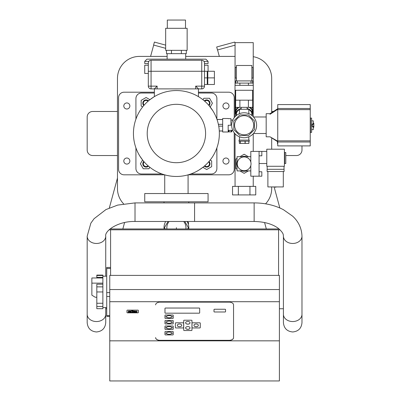 <?xml version="1.0" encoding="UTF-8"?>
<svg xmlns="http://www.w3.org/2000/svg" width="401" height="401" viewBox="0 0 401 401"><rect width="100%" height="100%" fill="white"/><g stroke="black" fill="none" stroke-linecap="round" stroke-linejoin="round"><path stroke-width="0.6" d="M105.739 308.75L106.731 308.75M279.397 308.75L283.417 308.75L283.417 322.69C283.968 328.324 287.061 331.416 292.7 331.968C298.334 331.416 301.427 328.324 301.978 322.69L301.978 314.289A9.278 7.258 180 0 1 292.7 321.547A9.278 7.258 180 0 1 286.915 319.963A9.278 7.258 180 0 1 283.417 314.289L283.417 236.209A9.278 7.258 180 0 0 286.915 241.883A9.278 7.258 180 0 0 296.725 242.745A9.278 7.258 180 0 0 301.978 236.209C301.667 226.084 296.379 219.532 292.55 216.094L283.332 209.638C274.66 205.187 264.931 202.946 254.144 202.906L194.58 202.906L194.58 221.467L194.58 202.906L135.012 202.906L135.012 221.467L254.144 221.467C264.174 221.693 272.129 223.903 278.003 228.109C284.324 233.457 283.151 235.267 283.417 236.209M279.076 228.951L110.08 228.951M280.043 229.813L109.117 229.813M129.037 311.387L128.726 312.389L128.23 312.389L128.23 311.457A0.827 0.516 0 0 1 128.841 311.081L129.037 311.387M128.23 311.457L128.23 311.361A0.827 0.516 180 0 1 128.841 310.981L129.097 311.081M132.18 310.61L132.18 310.514A0.742 0.461 180 0 0 131.443 310.975L131.443 311.071A0.742 0.461 0 0 1 132.18 310.61L131.934 312.389L131.438 312.389M133.102 310.61L132.445 310.514L133.102 310.61L133.102 312.389L132.445 312.389L132.445 310.61M135.658 311.682A0.742 0.461 180 0 0 135.488 311.983L135.488 312.078A0.742 0.461 0 0 1 135.733 311.732A0.742 0.461 0 0 1 135.488 311.387L135.488 311.081L135.984 311.081L135.984 311.387L136.977 311.081L136.977 311.387A0.742 0.461 0 0 1 136.726 311.732A0.742 0.461 0 0 1 136.977 312.078L136.977 312.389L136.48 312.389L136.48 312.078L135.488 312.389L135.488 312.078M135.984 311.081L135.488 311.081M136.48 311.291L135.984 311.291M136.977 311.081L136.48 311.081M136.977 312.078L136.977 311.983A0.742 0.461 180 0 0 136.801 311.682M133.252 311.657A1.023 0.637 180 0 1 133.252 311.607A1.023 0.637 180 0 1 134.104 310.981A1.023 0.637 180 0 1 135.237 311.402L134.275 312.033A1.038 0.647 180 0 0 135.152 311.983L135.152 312.294A1.398 0.872 0 0 1 133.398 312.033A1.023 0.637 0 0 1 133.252 311.707A1.023 0.637 0 0 1 134.104 311.076A1.023 0.637 0 0 1 135.237 311.502M134.41 311.958A1.038 0.647 0 0 0 135.152 311.888L135.152 311.983M134.425 311.442L133.909 311.823A0.421 0.266 0 0 1 134.53 311.482L133.909 311.823M129.162 311.657A1.023 0.637 180 0 1 129.162 311.607A1.023 0.637 180 0 1 130.014 310.981A1.023 0.637 180 0 1 131.147 311.402L130.185 312.033A1.038 0.647 180 0 0 131.062 311.983L131.062 311.888A1.038 0.647 0 0 1 130.315 311.958M130.335 311.442L129.819 311.727A0.421 0.266 0 0 1 129.764 311.637M129.819 311.727L129.819 311.823A0.421 0.266 0 0 1 130.44 311.482L129.819 311.823M131.062 311.983L131.062 312.294A1.398 0.872 0 0 1 129.307 312.033A1.023 0.637 0 0 1 129.162 311.707A1.023 0.637 0 0 1 130.014 311.076A1.023 0.637 0 0 1 131.147 311.502M127.578 312.845A0.622 0.386 0 0 1 126.962 312.459L126.962 310.519A0.622 0.386 0 0 1 127.578 310.133L137.794 310.133A0.622 0.386 0 0 1 138.415 310.519L138.415 312.459A0.622 0.386 0 0 1 137.794 312.845L127.578 312.845M155.613 304.88A4.406 2.747 0 0 1 160.019 302.138L229.141 302.138A4.406 2.747 0 0 1 233.547 304.88L233.547 337.662A4.406 2.747 0 0 1 229.141 340.409L160.019 340.409A4.406 2.747 0 0 1 155.613 337.662L155.613 337.577A4.406 2.747 180 0 0 160.019 340.319L229.141 340.319A4.406 2.747 180 0 0 233.547 337.577M185.628 327.928A2.206 1.373 180 0 0 187.833 329.276A2.206 1.373 180 0 0 190.034 327.928M190.034 327.948A2.206 1.373 0 0 1 187.833 329.321A2.206 1.373 0 0 1 185.628 327.948A2.206 1.373 0 0 1 187.833 326.574A2.206 1.373 0 0 1 190.034 327.948M185.628 322.78A2.206 1.373 180 0 0 187.833 324.128A2.206 1.373 180 0 0 190.034 322.78M190.034 322.8A2.206 1.373 0 0 1 187.833 324.173A2.206 1.373 0 0 1 185.628 322.8A2.206 1.373 0 0 1 187.833 321.427A2.206 1.373 0 0 1 190.034 322.8M193.949 325.351A2.206 1.373 180 0 0 196.149 326.705A2.206 1.373 180 0 0 198.35 325.351A2.206 1.373 0 0 1 196.149 326.745A2.206 1.373 0 0 1 193.944 325.371A2.206 1.373 0 0 1 196.149 323.998A2.206 1.373 0 0 1 198.35 325.371M165.803 322.193C168.004 323.712 170.209 323.712 172.41 322.193C170.209 323.757 168.004 323.757 165.803 322.214C168.004 320.675 170.209 320.675 172.41 322.214M165.803 333.176C168.004 334.695 170.209 334.695 172.41 333.176M172.41 333.201C170.209 334.74 168.004 334.74 165.803 333.201C168.004 331.657 170.209 331.657 172.41 333.201M165.803 327.687C168.004 329.201 170.209 329.201 172.41 327.687M172.41 327.707C170.209 329.251 168.004 329.251 165.803 327.707C168.004 326.163 170.209 326.163 172.41 327.707M165.803 316.7C168.004 318.219 170.209 318.219 172.41 316.7M172.41 316.725C170.209 318.269 168.004 318.269 165.803 316.725C168.004 315.181 170.209 315.181 172.41 316.725M177.312 325.351A2.206 1.373 180 0 0 179.518 326.705A2.206 1.373 180 0 0 181.718 325.351A2.206 1.373 0 0 1 179.518 326.745A2.206 1.373 0 0 1 177.312 325.371A2.206 1.373 0 0 1 179.518 323.998A2.206 1.373 0 0 1 181.718 325.371M96.816 297.216L95.167 297.216L91.859 295.156L91.859 283.141L102.877 283.141L102.877 277.973L91.859 277.973L91.859 283.141M102.877 284.204L96.816 284.204L96.816 286.865L102.877 286.865L102.877 283.141M110.586 267.457L106.731 267.457L106.731 316.309L109.764 316.309M102.877 286.865L102.877 291.963L96.816 291.963L96.816 303.261L102.877 303.261L102.877 306.474L96.816 306.474L96.816 308.685L102.877 308.685L102.877 306.474M96.816 277.377L96.816 275.492L102.877 275.492L102.877 277.377L96.816 277.377L96.816 277.973M102.877 277.973L102.877 277.377M102.877 275.492L102.877 275.086L96.816 275.086L96.816 275.492M96.816 306.474L96.816 303.261L102.877 303.261L102.877 291.963M96.816 291.963L96.816 286.865M164.976 308.384L164.976 312.845A0.551 0.341 180 0 0 165.528 313.186L199.122 313.186A0.551 0.341 180 0 0 199.673 312.845L199.673 308.384A0.551 0.341 180 0 0 199.122 308.038L165.528 308.038A0.551 0.341 180 0 0 164.976 308.384M184.254 330.524L191.412 330.524A0.551 0.341 180 0 0 191.964 330.178L191.964 320.569A0.551 0.341 180 0 0 191.412 320.224L184.254 320.224A0.551 0.341 180 0 0 183.703 320.569L183.703 330.178A0.551 0.341 180 0 0 184.254 330.524M192.57 327.948L199.728 327.948A0.551 0.341 180 0 0 200.279 327.602L200.279 323.141A0.551 0.341 180 0 0 199.728 322.8L192.57 322.8A0.551 0.341 180 0 0 192.019 323.141L192.019 327.602A0.551 0.341 180 0 0 192.57 327.948M175.934 327.948L183.097 327.948A0.551 0.341 180 0 0 183.648 327.602L183.648 323.141A0.551 0.341 180 0 0 183.097 322.8L175.934 322.8A0.551 0.341 180 0 0 175.387 323.141L175.387 327.602A0.551 0.341 180 0 0 175.934 327.948M213.994 309.582L213.994 311.642A0.551 0.341 180 0 0 214.545 311.988L225.011 311.988A0.551 0.341 180 0 0 225.557 311.642L225.557 309.582A0.551 0.341 180 0 0 225.011 309.241L214.545 309.241A0.551 0.341 180 0 0 213.994 309.582M164.976 320.84L164.976 323.587A0.551 0.341 180 0 0 165.528 323.933L172.686 323.933A0.551 0.341 180 0 0 173.237 323.587L173.237 320.84A0.551 0.341 180 0 0 172.686 320.499L165.528 320.499A0.551 0.341 180 0 0 164.976 320.84M164.976 315.351L164.976 318.098A0.551 0.341 180 0 0 165.528 318.439L172.686 318.439A0.551 0.341 180 0 0 173.237 318.098L173.237 315.351A0.551 0.341 180 0 0 172.686 315.006L165.528 315.006A0.551 0.341 180 0 0 164.976 315.351M164.976 331.827L164.976 334.574A0.551 0.341 180 0 0 165.528 334.915L172.686 334.915A0.551 0.341 180 0 0 173.237 334.574L173.237 331.827A0.551 0.341 180 0 0 172.686 331.482L165.528 331.482A0.551 0.341 180 0 0 164.976 331.827M164.976 326.334L164.976 329.081A0.551 0.341 180 0 0 165.528 329.421L172.686 329.421A0.551 0.341 180 0 0 173.237 329.081L173.237 326.334A0.551 0.341 180 0 0 172.686 325.993L165.528 325.993A0.551 0.341 180 0 0 164.976 326.334M109.764 340.835L279.397 340.835L279.397 380.95L109.764 380.95L109.764 289.552L279.397 289.552L279.397 340.835M279.397 301.707L109.764 301.707M109.764 289.552L109.764 275.387L279.397 275.387L279.397 289.552M110.586 275.387L110.586 229.813L278.57 229.813L278.57 275.387M235.061 43.218L234.745 42.07L216.68 46.992L217.487 49.965L235.061 45.183M165.663 48.331L153.603 45.047L154.41 42.07L165.663 45.133M301.978 145.899L301.978 150.029A5.509 5.509 0 0 1 296.469 155.538L285.788 155.538M117.473 155.538L92.686 155.538A5.509 5.509 0 0 1 87.182 150.029L87.182 116.987A5.509 5.509 0 0 1 92.686 111.478L117.473 111.478M271.688 111.478L273.462 111.478M176.405 28.311L165.663 28.311L165.663 50.341L187.142 50.341L187.142 28.311L176.405 28.311M185.493 28.311L185.493 20.05L167.317 20.05L167.317 28.311M181.362 50.341L181.362 53.649L186.32 53.649L186.32 50.341M171.448 50.341L171.448 53.649L166.49 53.649L166.49 50.341M245.166 65.488L244.785 65.488M251.858 80.912L251.858 65.488L236.44 65.488L236.44 80.912M237.262 83.112L252.685 83.112L252.685 80.912L235.613 80.912L235.613 83.112L237.262 83.112L237.262 80.912M284.685 162.425L284.409 162.425M284.685 153.613L284.409 153.613M274.961 186.931L275.597 187.297L276.234 186.931M267.888 171.513L267.888 186.931L283.307 186.931L283.307 171.513M267.116 169.307L284.078 169.307L284.078 171.513L267.116 171.513L267.116 169.307M267.171 166.28L267.171 169.307M284.023 166.28L284.023 169.307M266.785 166.28L266.785 149.202L284.409 149.202L284.409 166.28L266.785 166.28M285.788 163.523L284.685 163.523L284.685 152.51L285.788 152.51L285.788 163.523M253.237 85.318L253.237 42.631L235.061 42.631L235.061 85.318M232.54 186.38L255.753 186.38L255.753 194.916L232.54 194.916L232.54 186.38M249.953 186.38L249.953 194.916M238.344 186.38L238.344 194.916M253.703 125.247A9.554 9.554 0 0 0 244.149 115.689A9.554 9.554 0 0 0 234.59 125.247A9.554 9.554 0 0 0 244.149 134.801A9.554 9.554 0 0 0 253.703 125.247M244.149 137.723A12.476 12.476 0 0 1 231.673 125.247A12.476 12.476 0 0 1 244.149 112.771A12.476 12.476 0 0 1 256.625 125.247A12.476 12.476 0 0 1 244.149 137.723M248.831 136.811L248.831 140.114M239.467 136.811L239.467 140.114M239.051 141.217L249.242 141.217L249.242 140.114L239.051 140.114L239.051 141.217M248.831 113.683L248.831 109.272L239.467 109.272L239.467 113.683M248.409 100.185L248.409 107.348L252.67 107.348L252.67 100.185L235.668 100.185L235.668 90.27M248.414 83.112L248.414 85.318L239.883 85.318L239.883 83.112M235.613 83.112L235.197 83.112L235.006 85.318L235.006 90.27L253.292 90.27L253.292 85.318L253.096 83.112L252.685 83.112M232.801 120.069L230.931 120.069M232.801 130.425L231.758 130.425M228.45 131.854L228.45 130.355L231.758 130.355L231.758 131.854L228.45 131.854L228.45 130.425L228.174 130.425M228.174 118.501L222.67 118.501L222.67 131.994L228.174 131.994L228.174 125.247L230.931 125.247L230.931 118.641L228.174 118.641M228.45 131.698L228.174 131.698M218.73 126.155L222.67 126.155M222.67 130.957L219.287 130.957M222.67 124.335L218.375 124.335M217.026 119.533L222.67 119.533M253.096 85.318L248.414 85.318M239.883 85.318L235.197 85.318M239.888 100.185L239.888 107.348L235.628 107.348L235.668 100.185M248.409 107.348L239.888 107.348M248.886 141.217L248.886 143.423L245.196 143.423L245.196 141.217M245.031 141.217L245.031 143.423L240.405 143.423L240.405 141.217M240.294 141.217L240.405 143.423M240.294 143.423L239.357 143.423L239.357 141.217M248.886 143.423L248.941 141.217M248.425 135.573L254.475 129.523L254.475 120.967L248.425 114.922L239.868 114.922L233.823 120.967L233.823 129.523L239.868 135.573L248.425 135.573M249.998 107.348A8.812 6.231 0 0 1 252.961 112.004L252.961 110.059A8.812 6.231 180 0 0 252.084 107.348M252.961 112.004A8.812 6.231 0 0 1 252.404 114.185M235.893 114.185A8.812 6.231 0 0 1 235.337 112.004L235.337 110.059A8.812 6.231 180 0 1 236.214 107.348M235.798 107.348A8.702 6.155 180 0 0 235.447 109.077M252.851 109.077A8.702 6.155 180 0 0 252.495 107.348M236.44 115.438L236.44 113.954A7.709 5.454 0 0 1 239.467 109.618M240.189 109.272A7.709 5.454 0 0 1 241.176 108.922M247.121 108.922A7.709 5.454 0 0 1 248.109 109.272M248.831 109.618A7.709 5.454 0 0 1 251.858 113.954L251.858 115.438M236.224 115.608A8.261 5.84 0 0 1 235.888 113.954A8.261 5.84 0 0 1 241.176 108.501M247.121 108.501A8.261 5.84 0 0 1 252.409 113.954A8.261 5.84 0 0 1 252.069 115.608M235.888 113.954L235.888 112.004A8.261 5.84 0 0 1 239.161 107.348M249.131 107.348A8.261 5.84 0 0 1 252.409 112.004L252.409 113.954M235.337 112.004A8.812 6.231 0 0 1 238.294 107.348M253.497 116.987L266.179 116.987M253.497 133.508L266.179 133.508M310.514 131.854L310.239 131.854M310.514 118.636L310.239 118.636M312.168 126.099L312.168 124.39M312.996 127.338L313.818 127.267L313.818 123.227L312.996 123.152M311.617 126.385L313.271 126.385L313.271 126.099L311.617 126.099M311.617 129.653L313.271 129.653L313.271 126.385M311.617 124.39L313.271 124.39L313.271 120.841L311.617 120.841M311.617 124.104L313.271 124.104M310.514 132.405L310.514 118.084L311.617 118.084L311.617 132.405L310.514 132.405M277.472 141.593L277.472 143.698L277.743 143.698M277.743 141.994L277.743 145.899L310.239 145.899L310.239 104.591L277.743 104.591L277.743 141.994L310.239 141.994M277.743 109.272L270.033 114.29L270.033 113.678L277.743 108.721M270.033 113.678L266.179 113.678L266.179 136.811L270.033 136.811L277.743 141.769M270.033 136.811L277.743 141.217M251.031 163.798A6.882 6.882 0 0 0 244.149 156.916A6.882 6.882 0 0 0 237.262 163.798A6.882 6.882 0 0 0 244.149 170.686A6.882 6.882 0 0 0 251.031 163.798M241.863 156.696A7.464 7.464 0 0 1 246.43 156.696M246.43 170.906A7.464 7.464 0 0 1 241.863 170.906M259.076 171.783L261.828 171.783L261.828 176.194L259.076 176.194L259.076 151.408L266.785 151.408M261.828 151.408L261.828 155.814L259.076 155.814M259.076 163.523L266.785 163.523M259.076 151.408L250.81 151.408L250.81 162.074M250.81 165.528L250.81 176.194L259.076 176.194M250.81 170.906L237.041 170.906L237.041 156.696L250.81 156.696M237.041 166.084A7.464 7.464 0 0 1 237.041 161.518M239.933 170.906L244.149 173.337L248.364 170.906M237.041 158.36L235.888 159.032L235.888 168.57L237.041 169.237M248.364 156.696L244.149 154.26L239.933 156.696M251.858 78.075L252.986 78.075L252.986 67.418L251.858 67.418M236.44 78.075L235.307 78.075L235.307 67.418L236.44 67.418M204.495 77.879L207.247 77.879L207.247 71.273L204.495 71.273L204.495 86.14A2.752 2.752 0 0 1 201.738 88.897L151.067 88.897A2.752 2.752 0 0 1 148.315 86.14L148.315 71.273L201.738 71.273L201.738 86.14L195.683 86.14L198.445 88.837M157.127 88.897L157.127 86.14L154.365 88.837M207.798 71.273L207.798 84.491L214.405 84.491L214.405 71.273L207.798 71.273M207.798 77.879L214.405 77.879M207.247 77.879L207.247 84.491L204.495 84.491M201.738 88.897L201.738 86.14L204.495 86.14A2.752 2.752 0 0 1 201.738 88.897L198.435 88.897L198.435 96.626M154.375 96.626L154.375 88.897L151.067 88.897A2.752 2.752 0 0 1 148.315 86.14L151.067 86.14L151.067 60.255L201.738 60.255A2.752 2.752 0 0 1 204.495 63.012A2.752 2.752 0 0 0 201.738 60.255L201.738 71.273L204.495 71.273L204.495 63.012A2.752 2.752 0 0 0 201.738 60.255M148.315 63.012A2.752 2.752 0 0 1 151.067 60.255A2.752 2.752 0 0 0 148.315 63.012L148.315 71.273M176.405 201.803L208.074 201.803L208.074 193.543L144.736 193.543L144.736 201.803L176.405 201.803M126.836 102.942A3.028 3.028 0 0 1 129.864 105.969A3.028 3.028 0 0 1 126.836 108.997A3.028 3.028 0 0 1 123.804 105.969A3.028 3.028 0 0 1 126.836 102.942M225.974 102.942A3.028 3.028 0 0 1 229.001 105.969A3.028 3.028 0 0 1 225.974 108.997A3.028 3.028 0 0 1 222.946 105.969A3.028 3.028 0 0 1 225.974 102.942M225.974 158.019A3.028 3.028 0 0 1 229.001 161.047A3.028 3.028 0 0 1 225.974 164.074A3.028 3.028 0 0 1 222.946 161.047A3.028 3.028 0 0 1 225.974 158.019M126.836 158.019A3.028 3.028 0 0 1 129.864 161.047A3.028 3.028 0 0 1 126.836 164.074A3.028 3.028 0 0 1 123.804 161.047A3.028 3.028 0 0 1 126.836 158.019M164.726 193.543L164.726 174.851M188.079 193.543L188.079 174.851M148.866 61.358L144.736 61.358L144.736 63.558L148.315 63.558M185.683 59.153L185.683 53.649L167.122 53.649L167.122 59.153M144.736 61.358L146.936 59.153L205.868 59.153L208.074 61.358L203.944 61.358M148.315 73.473L144.736 73.473L144.736 65.213L148.315 65.213M204.495 65.213L208.074 65.213L208.074 71.273M204.495 63.558L208.074 63.558L208.074 61.358M198.435 92.2L228.725 92.2A5.509 5.509 0 0 1 234.234 97.709L234.234 117.673M234.234 132.816L234.234 169.307A5.509 5.509 0 0 1 228.725 174.816L188.204 174.816M164.605 174.816L124.079 174.816A5.509 5.509 0 0 1 118.576 169.307L118.576 97.709A5.509 5.509 0 0 1 124.079 92.2L154.375 92.2M123.603 203.833A22.03 22.03 0 0 1 117.473 188.585L117.473 78.431A22.03 22.03 0 0 1 139.503 56.401L167.122 56.401M185.683 56.401L235.061 56.401M253.237 56.691A22.03 22.03 0 0 1 271.688 78.431L271.688 112.616M271.688 137.874L271.688 149.202M271.688 186.931L271.688 188.585A22.03 22.03 0 0 1 265.557 203.833M148.455 100.882A3.303 3.303 0 0 0 142.806 103.217A3.303 3.303 0 0 0 143.779 105.558M144.144 105.142A2.752 2.752 0 0 1 145.042 100.676A2.752 2.752 0 0 1 148.034 101.247M142.646 106.937L141.157 106.08L141.157 100.355L146.114 97.493L149.914 99.689M143.779 161.458A3.303 3.303 0 0 0 146.114 167.107A3.303 3.303 0 0 0 148.455 166.129M148.034 165.768A2.752 2.752 0 0 1 143.573 164.866A2.752 2.752 0 0 1 144.144 161.874M149.834 167.267L148.971 168.756L143.252 168.756L140.39 163.798L142.586 159.999M209.026 105.558A3.303 3.303 0 0 0 206.695 99.909A3.303 3.303 0 0 0 204.355 100.882M204.771 101.247A2.752 2.752 0 0 1 209.232 102.145A2.752 2.752 0 0 1 208.665 105.142M202.971 99.749L203.833 98.26L209.558 98.26L212.42 103.217L210.224 107.017M204.355 166.129A3.303 3.303 0 0 0 209.999 163.798A3.303 3.303 0 0 0 209.026 161.458M208.665 161.874A2.752 2.752 0 0 1 207.763 166.34A2.752 2.752 0 0 1 204.771 165.768M210.164 160.079L211.653 160.936L211.653 166.661L206.695 169.523L202.896 167.327M198.435 93.027L211.377 93.027A5.509 5.509 0 0 1 216.886 98.536L216.886 119.127M216.886 147.889L216.886 168.48A5.509 5.509 0 0 1 211.377 173.989L190.786 173.989M162.024 173.989L141.433 173.989A5.509 5.509 0 0 1 135.924 168.48L135.924 147.889M135.924 119.127L135.924 98.536A5.509 5.509 0 0 1 141.433 93.027L154.375 93.027M219.362 133.508A42.962 42.962 0 0 0 176.405 90.546A42.962 42.962 0 0 0 133.443 133.508A42.962 42.962 0 0 0 176.405 176.465A42.962 42.962 0 0 0 219.362 133.508A42.962 42.962 0 0 0 176.405 90.546A42.962 42.962 0 0 0 133.443 133.508M142.866 160.36L142.54 159.944M142.525 159.924L142.134 159.413M143.087 160.631L143.899 161.598M139.859 156.089L142.751 160.21M149.418 100.085L149.969 99.648M149.989 99.628L150.495 99.237M149.282 100.19L148.315 101.002M153.824 96.962L149.703 99.854M209.939 106.656L210.264 107.072M210.284 107.092L210.675 107.603M212.951 110.927L208.911 105.418M203.392 166.931L202.841 167.367M202.821 167.387L202.31 167.778M203.528 166.826L204.495 166.014M198.986 170.054L203.101 167.162M188.365 224.45L188.605 222.66L187.172 221.558M169.152 221.467A9.554 9.554 0 0 0 166.931 228.951M185.879 228.951A9.554 9.554 0 0 0 183.653 221.467M187.122 221.467A12.391 12.391 0 0 1 188.731 228.951M164.074 228.951A12.391 12.391 0 0 1 165.688 221.467M165.177 228.951L164.45 227.688L168.039 221.467M184.766 221.467L188.36 227.688L187.633 228.951M109.764 292.62L106.731 292.62M110.586 268.495L106.731 268.495M109.764 296.489L106.731 296.489M109.764 315.707L106.731 315.707M254.144 202.906L254.144 221.467M105.739 307.582L105.739 314.289A9.278 7.258 0 0 1 102.245 319.963A9.278 7.258 0 0 1 96.461 321.547A9.278 7.258 0 0 1 87.182 314.289L87.182 236.209A9.278 7.258 0 0 0 92.43 242.745A9.278 7.258 0 0 0 102.245 241.883A9.278 7.258 0 0 0 105.739 236.209C104.38 231.187 117.699 221.031 135.012 221.467M251.031 83.112L251.031 80.912M229.001 131.854L229.001 130.235M231.207 131.854L231.207 130.235M277.743 142.596L277.472 142.596M277.743 109.633L310.239 109.633M277.743 140.856L310.239 140.856M277.743 108.501L310.239 108.501M195.683 88.897L195.683 86.14M157.127 86.14L151.067 86.14L151.067 88.897M176.405 162.701A29.193 29.193 0 0 1 147.212 133.508A29.193 29.193 0 0 1 176.405 104.315A29.193 29.193 0 0 1 205.593 133.508A29.193 29.193 0 0 1 176.405 162.701M176.405 227.688L176.365 228.951M106.731 276.189L102.877 276.189M106.731 307.582L102.877 307.582M301.978 314.289L301.978 236.209M274.114 186.931L279.838 207.969M266.319 228.951L264.57 222.53M219.327 56.401L217.568 49.945M87.182 314.289L87.182 322.69C87.729 328.324 90.821 331.416 96.461 331.968C102.095 331.416 105.192 328.324 105.739 322.69L105.739 314.289L105.739 322.69M105.739 236.209L105.739 276.189M122.841 228.951L124.591 222.53M109.318 207.969L117.473 178.029M150.596 56.401L153.678 45.067M87.182 236.209L90.867 223.146L94.09 218.7L105.954 209.568L117.688 205.091L135.012 202.906M235.061 186.38L235.061 133.794M235.061 116.701L235.061 90.27M253.237 186.38L253.237 176.194M253.237 151.408L253.237 133.794M253.237 116.701L253.237 90.27M241.176 109.272L241.176 107.348M222.67 119.463L217.001 119.463M222.67 131.027L219.292 131.027M252.63 100.185L252.63 90.27M247.121 109.272L247.121 107.348M207.247 72.205L207.798 72.205M207.247 83.553L207.798 83.553M188.796 201.803L188.796 202.906M164.014 201.803L164.014 202.906"/></g></svg>
